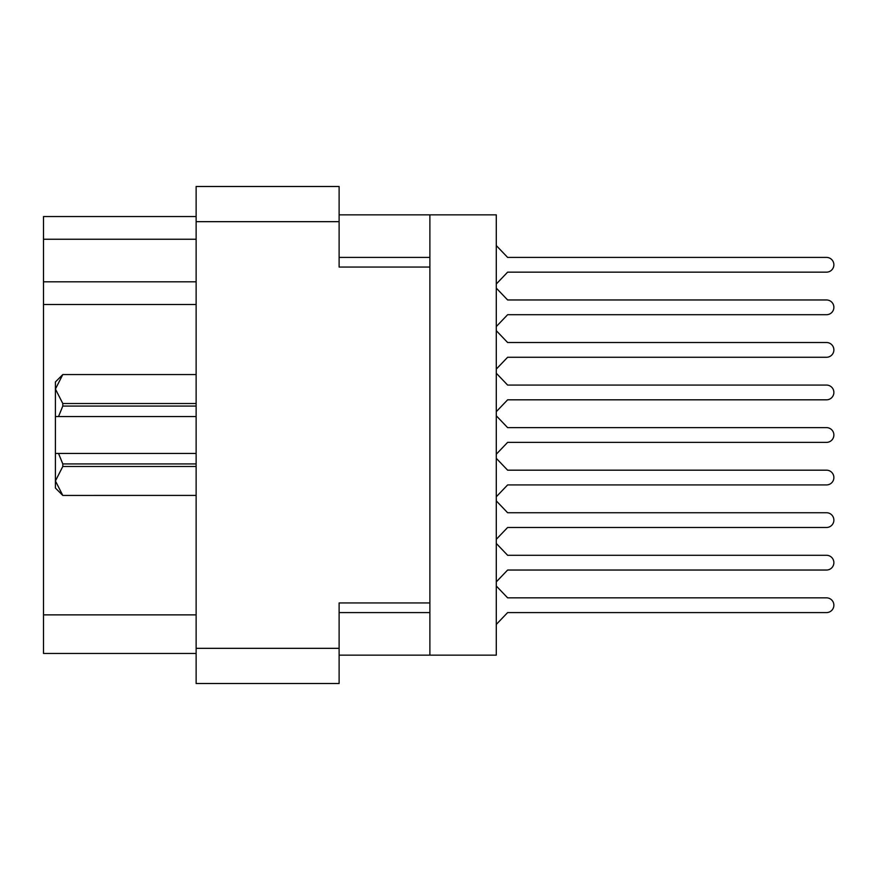<?xml version="1.0" encoding="UTF-8"?>
<svg xmlns="http://www.w3.org/2000/svg" width="870" height="870" viewBox="0 0 870 870"><rect width="100%" height="100%" fill="white"/><g stroke="black" fill="none" stroke-linecap="round" stroke-linejoin="round"><path stroke-width="1.3" d="M429.889 602.943L339.115 602.943L339.115 683.515L196.131 683.515L196.131 186.484L339.115 186.484L339.115 267.057L429.889 267.057L429.889 655.143L339.115 655.143M429.889 655.143L496.281 655.143L496.281 214.857L429.889 214.857L429.889 267.057M339.115 214.857L429.889 214.857M196.131 239.25L43.5 239.25L43.5 216.554L196.131 216.554M196.131 653.446L43.5 653.446L43.5 614.862L196.131 614.862M196.131 304.5L43.5 304.5L43.5 614.862M43.5 239.25L43.5 281.804L196.131 281.804M43.5 304.5L43.5 281.804M496.281 581.889L507.623 570.035L826.5 570.035A7.373 7.373 -90 0 0 833.873 562.662A7.373 7.373 -90 0 0 826.5 555.288L507.623 555.288L496.281 543.435M496.281 326.565L507.623 314.712L826.5 314.712A7.373 7.373 -90 0 0 833.873 307.338A7.373 7.373 -90 0 0 826.5 299.965L507.623 299.965L496.281 288.111M496.281 284.012L507.623 272.158L826.5 272.158A7.373 7.373 -90 0 0 833.873 264.784A7.373 7.373 -90 0 0 826.5 257.411L507.623 257.411L496.281 245.558M496.281 624.442L507.623 612.589L826.5 612.589A7.373 7.373 -90 0 0 833.873 605.215A7.373 7.373 -90 0 0 826.5 597.842L507.623 597.842L496.281 585.988M507.623 612.589L826.5 612.589M826.5 597.842L507.623 597.842M507.623 314.712L826.5 314.712M826.5 299.965L507.623 299.965M496.281 411.673L507.623 399.819L826.5 399.819A7.373 7.373 -90 0 0 833.873 392.446A7.373 7.373 -90 0 0 826.5 385.073L507.623 385.073L496.281 373.219M507.623 399.819L826.5 399.819M826.5 385.073L507.623 385.073M496.281 496.781L507.623 484.927L826.5 484.927A7.373 7.373 -90 0 0 833.873 477.554A7.373 7.373 -90 0 0 826.5 470.181L507.623 470.181L496.281 458.327M507.623 484.927L826.5 484.927M826.5 470.181L507.623 470.181M507.623 570.035L826.5 570.035M826.5 555.288L507.623 555.288M507.623 272.158L826.5 272.158M826.5 257.411L507.623 257.411M496.281 369.119L507.623 357.265L826.5 357.265A7.373 7.373 -90 0 0 833.873 349.892A7.373 7.373 -90 0 0 826.5 342.519L507.623 342.519L496.281 330.665M507.623 357.265L826.5 357.265M826.5 342.519L507.623 342.519M496.281 454.227L507.623 442.373L826.5 442.373A7.373 7.373 -90 0 0 833.873 435A7.373 7.373 -90 0 0 826.5 427.627L507.623 427.627L496.281 415.773M507.623 442.373L826.5 442.373M826.5 427.627L507.623 427.627M496.281 539.335L507.623 527.481L826.5 527.481A7.373 7.373 -90 0 0 833.873 520.108A7.373 7.373 -90 0 0 826.5 512.735L507.623 512.735L496.281 500.881M507.623 527.481L826.5 527.481M826.5 512.735L507.623 512.735M196.131 466.483L62.792 466.483L62.792 463.928L58.529 453.444L196.131 453.444M62.792 463.928L196.131 463.928M196.131 406.072L62.792 406.072L58.529 416.556L55.419 416.556L55.419 389.053L62.792 403.517L196.131 403.517M62.792 406.072L62.792 403.517M58.529 453.444L55.419 453.444L55.419 480.947L62.792 495.432L196.131 495.411L62.792 495.432L55.419 488.048L55.419 480.947L62.792 466.483M55.419 389.053L55.419 381.952L62.792 374.568L196.131 374.568L62.792 374.568L55.419 389.053L55.571 387.041M55.419 416.556L55.419 453.444M196.131 416.556L58.529 416.556M196.131 648.335L339.115 648.335M339.115 221.665L196.131 221.665M339.115 612.589L429.889 612.589M429.889 257.411L339.115 257.411"/></g></svg>
